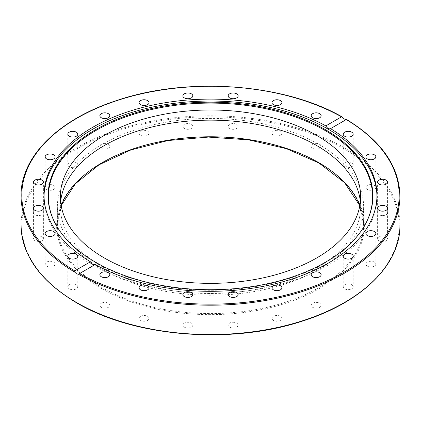 <?xml version="1.0" encoding="UTF-8"?>
<svg xmlns="http://www.w3.org/2000/svg" width="421" height="421" viewBox="0 0 421 421"><rect width="100%" height="100%" fill="white"/><g stroke="black" fill="none" stroke-linecap="round" stroke-linejoin="round"><path stroke-width="0.32" stroke-dasharray="2.1 1.58" d="M367.286 220.42A162.09 93.583 180 0 1 367.133 220.767A162.09 93.583 180 0 1 325.117 262.851A162.09 93.583 180 0 1 168.432 287.054A162.09 93.583 180 0 1 53.867 220.767A162.09 93.583 180 0 1 53.714 220.42M376.953 196.181A166.463 96.104 180 0 1 376.963 197.149A166.463 96.104 180 0 1 328.206 265.104A166.463 96.104 180 0 1 146.797 285.938A166.463 96.104 180 0 1 44.037 197.149A166.463 96.104 180 0 1 44.047 196.181M360.381 201.754A150.139 86.679 180 0 1 360.639 206.832A150.139 86.679 180 0 1 267.956 286.912A150.139 86.679 180 0 1 104.334 268.124A150.139 86.679 180 0 1 60.361 206.832A150.139 86.679 180 0 1 60.619 201.754M344.688 288.822A4.978 2.873 0 0 0 350.109 289.443A4.978 2.873 0 0 0 353.182 286.79A4.978 2.873 0 0 0 351.724 284.759A4.978 2.873 0 0 0 346.304 284.133A4.978 2.873 0 0 0 343.231 286.79A4.978 2.873 0 0 0 344.688 288.822M368.375 266.619A4.978 2.873 0 0 0 375.842 264.135A4.978 2.873 0 0 0 373.353 261.646A4.978 2.873 0 0 0 365.886 264.13A4.978 2.873 0 0 0 368.375 266.619M381.3 241.638A4.978 2.873 0 0 0 387.567 238.865A4.978 2.873 0 0 0 383.878 236.086A4.978 2.873 0 0 0 377.611 238.865A4.978 2.873 0 0 0 381.3 241.638M382.589 215.578A4.978 2.873 0 0 0 387.567 212.705A4.978 2.873 0 0 0 382.589 209.826A4.978 2.873 0 0 0 377.611 212.705A4.978 2.873 0 0 0 382.589 215.578M372.148 190.208A4.978 2.873 0 0 0 375.842 187.434A4.978 2.873 0 0 0 369.575 184.656A4.978 2.873 0 0 0 365.886 187.434A4.978 2.873 0 0 0 372.148 190.208M350.693 167.269A4.978 2.873 0 0 0 353.182 164.779A4.978 2.873 0 0 0 345.72 162.29A4.978 2.873 0 0 0 343.231 164.779A4.978 2.873 0 0 0 350.693 167.269M319.686 148.313A4.978 2.873 0 0 0 321.144 146.276A4.978 2.873 0 0 0 318.071 143.624A4.978 2.873 0 0 0 312.645 144.245A4.978 2.873 0 0 0 311.187 146.276A4.978 2.873 0 0 0 314.261 148.934A4.978 2.873 0 0 0 319.686 148.313M281.233 134.636A4.978 2.873 0 0 0 281.902 133.199A4.978 2.873 0 0 0 278.213 130.421A4.978 2.873 0 0 0 272.613 131.762A4.978 2.873 0 0 0 271.945 133.199A4.978 2.873 0 0 0 275.634 135.972A4.978 2.873 0 0 0 281.233 134.636M237.965 127.174A4.978 2.873 0 0 0 238.133 126.426A4.978 2.873 0 0 0 233.808 123.579A4.978 2.873 0 0 0 228.35 125.684A4.978 2.873 0 0 0 228.177 126.426A4.978 2.873 0 0 0 232.508 129.279A4.978 2.873 0 0 0 237.965 127.174M192.823 95.856L192.823 126.426A4.978 2.873 0 0 0 187.845 123.553A4.978 2.873 0 0 0 182.867 126.426A4.978 2.873 0 0 0 187.845 129.3A4.978 2.873 0 0 0 192.823 126.426M182.867 95.856L182.867 126.426M148.881 132.457A4.978 2.873 0 0 0 143.424 130.352A4.978 2.873 0 0 0 139.098 133.199A4.978 2.873 0 0 0 139.267 133.941A4.978 2.873 0 0 0 144.724 136.046A4.978 2.873 0 0 0 149.055 133.199A4.978 2.873 0 0 0 148.881 132.457M109.144 144.84A4.978 2.873 0 0 0 103.545 143.503A4.978 2.873 0 0 0 99.856 146.276A4.978 2.873 0 0 0 100.524 147.718A4.978 2.873 0 0 0 106.124 149.055A4.978 2.873 0 0 0 109.813 146.276A4.978 2.873 0 0 0 109.144 144.84M76.312 162.743A4.978 2.873 0 0 0 70.891 162.122A4.978 2.873 0 0 0 67.818 164.779A4.978 2.873 0 0 0 69.276 166.811A4.978 2.873 0 0 0 74.696 167.432A4.978 2.873 0 0 0 77.769 164.779A4.978 2.873 0 0 0 76.312 162.743M52.625 184.945A4.978 2.873 0 0 0 45.158 187.434A4.978 2.873 0 0 0 47.647 189.924A4.978 2.873 0 0 0 55.114 187.434A4.978 2.873 0 0 0 52.625 184.945M39.7 209.926A4.978 2.873 0 0 0 33.433 212.705A4.978 2.873 0 0 0 37.122 215.478A4.978 2.873 0 0 0 43.389 212.705A4.978 2.873 0 0 0 39.7 209.926M38.411 235.992A4.978 2.873 0 0 0 33.433 238.865A4.978 2.873 0 0 0 38.411 241.738A4.978 2.873 0 0 0 43.389 238.865A4.978 2.873 0 0 0 38.411 235.992M48.852 261.357A4.978 2.873 0 0 0 45.158 264.135A4.978 2.873 0 0 0 51.425 266.909A4.978 2.873 0 0 0 55.114 264.13A4.978 2.873 0 0 0 48.852 261.357M70.307 284.301A4.978 2.873 0 0 0 67.818 286.79A4.978 2.873 0 0 0 75.28 289.28A4.978 2.873 0 0 0 77.769 286.79A4.978 2.873 0 0 0 70.307 284.301M101.314 303.257A4.978 2.873 0 0 0 99.856 305.288A4.978 2.873 0 0 0 102.929 307.94A4.978 2.873 0 0 0 108.355 307.319A4.978 2.873 0 0 0 109.813 305.288A4.978 2.873 0 0 0 106.739 302.631A4.978 2.873 0 0 0 101.314 303.257M139.767 316.929A4.978 2.873 0 0 0 139.098 318.365A4.978 2.873 0 0 0 142.787 321.144A4.978 2.873 0 0 0 148.387 319.802A4.978 2.873 0 0 0 149.055 318.365A4.978 2.873 0 0 0 145.366 315.592A4.978 2.873 0 0 0 139.767 316.929M183.035 324.396A4.978 2.873 0 0 0 182.867 325.138A4.978 2.873 0 0 0 187.192 327.985A4.978 2.873 0 0 0 192.65 325.88A4.978 2.873 0 0 0 192.823 325.138A4.978 2.873 0 0 0 188.492 322.291A4.978 2.873 0 0 0 183.035 324.396M228.177 294.568L228.177 325.138A4.978 2.873 0 0 0 233.155 328.012A4.978 2.873 0 0 0 238.133 325.138A4.978 2.873 0 0 0 233.155 322.265A4.978 2.873 0 0 0 228.177 325.138M238.133 294.568L238.133 325.138M272.119 319.113A4.978 2.873 0 0 0 277.576 321.218A4.978 2.873 0 0 0 281.902 318.365A4.978 2.873 0 0 0 281.733 317.623A4.978 2.873 0 0 0 276.276 315.518A4.978 2.873 0 0 0 271.945 318.365A4.978 2.873 0 0 0 272.119 319.113M311.856 306.725A4.978 2.873 0 0 0 317.455 308.061A4.978 2.873 0 0 0 321.144 305.288A4.978 2.873 0 0 0 320.476 303.851A4.978 2.873 0 0 0 314.876 302.51A4.978 2.873 0 0 0 311.187 305.288A4.978 2.873 0 0 0 311.856 306.725M102.219 269.345A153.133 88.41 180 0 1 57.367 206.832A153.133 88.41 180 0 1 151.897 125.148A153.133 88.41 180 0 1 318.781 144.314A153.133 88.41 180 0 1 363.633 206.832A153.133 88.41 180 0 1 269.103 288.511A153.133 88.41 180 0 1 102.219 269.345M399.95 195.823A189.45 109.376 0 0 0 346.204 119.501L346.278 119.553M21.05 225.172A189.45 109.376 180 0 1 137.999 124.121A189.45 109.376 180 0 1 344.462 147.829A189.45 109.376 180 0 1 399.95 225.172M343.931 148.745A188.703 108.944 0 0 0 77.069 148.745A188.703 108.944 0 0 0 77.069 302.82A188.703 108.944 0 0 0 343.931 302.82A188.703 108.944 0 0 0 343.931 148.745M61.161 205.611A153.133 88.41 0 0 0 57.367 225.172A153.133 88.41 0 0 0 102.219 287.685A153.133 88.41 0 0 0 269.103 306.851A153.133 88.41 0 0 0 363.633 225.172A153.133 88.41 0 0 0 359.839 205.611M101.687 288.606A153.881 88.842 180 0 1 101.687 162.964A153.881 88.842 180 0 1 319.313 162.964A153.881 88.842 180 0 1 319.313 288.606A153.881 88.842 180 0 1 101.687 288.606M342.694 117.475A189.45 109.376 0 0 0 136.857 95.046A189.45 109.376 0 0 0 21.05 195.823M53.551 220.078L53.867 220.767M44.037 195.212L44.037 197.149M60.361 206.832L60.361 196.681M353.182 256.221L353.182 286.79M375.842 233.56L375.842 264.135M387.567 208.295L387.567 238.865M387.567 182.13L387.567 212.705M375.842 156.865L375.842 187.434M353.182 134.21L353.182 164.779M321.144 115.707L321.144 146.276M281.902 102.629L281.902 133.199M238.133 95.856L238.133 126.426M139.098 102.629L139.098 133.199M99.856 115.707L99.856 146.276M67.818 134.21L67.818 164.779M45.158 156.865L45.158 187.434M33.433 182.13L33.433 212.705M33.433 208.295L33.433 238.865M45.158 233.56L45.158 264.135M67.818 256.221L67.818 286.79M99.856 274.718L99.856 305.288M139.098 287.796L139.098 318.365M182.867 294.568L182.867 325.138M281.902 287.796L281.902 318.365M321.144 274.718L321.144 305.288M61.171 205.674L57.367 225.172L57.367 206.832M363.633 206.832L363.633 225.172L359.829 205.674M311.187 305.288L311.187 274.718M271.945 318.365L271.945 287.796M192.823 325.138L192.823 294.568M149.055 318.365L149.055 287.796M109.813 305.288L109.813 274.718M77.769 286.79L77.769 256.221M55.114 264.135L55.114 233.56M43.389 238.865L43.389 208.295M43.389 212.705L43.389 182.13M55.114 187.434L55.114 156.865M77.769 164.779L77.769 134.21M109.813 146.276L109.813 115.707M149.055 133.199L149.055 102.629M228.177 126.426L228.177 95.856M271.945 133.199L271.945 102.629M311.187 146.276L311.187 115.707M343.231 164.779L343.231 134.21M365.886 187.434L365.886 156.865M377.611 212.705L377.611 182.13M377.611 238.865L377.611 208.295M365.886 264.135L365.886 233.56M343.231 286.79L343.231 256.221M360.639 196.681L360.639 206.832M78.99 273.882L95.062 264.604M376.963 197.149L376.963 195.212M346.504 119.432L330.432 128.715M367.133 220.767L367.449 220.078"/><path stroke-width="0.63" d="M74.722 270.871A188.703 108.944 180 0 1 77.069 118.175A188.703 108.944 180 0 1 341.542 116.822L344.462 119.096L346.278 119.553L330.548 128.637A166.463 96.104 180 0 1 376.963 195.212A166.463 96.104 180 0 1 328.206 263.167A166.463 96.104 180 0 1 95.188 264.525L78.99 273.882L78.306 274.171L76.538 273.776L74.796 272.145L74.722 270.871L90.452 261.788A166.463 96.104 180 0 1 44.037 195.212A166.463 96.104 180 0 1 92.794 127.258A166.463 96.104 180 0 1 325.812 125.9L341.542 116.822L342.062 116.864C284.107 83.479 187.719 76.411 117.201 100.34C58.719 119.069 20.455 156.875 21.05 195.823A189.45 109.376 0 0 0 74.796 272.145M325.349 262.251A162.417 93.772 180 0 1 168.347 286.506A162.417 93.772 180 0 1 53.551 220.078A162.417 93.772 180 0 1 95.651 129.642A162.417 93.772 180 0 1 291.6 114.701A162.417 93.772 180 0 1 367.449 220.078A162.417 93.772 180 0 1 325.349 262.251M53.714 220.42A162.09 93.583 180 0 1 95.883 130.51A162.09 93.583 180 0 1 291.174 115.512A162.09 93.583 180 0 1 367.286 220.42M44.047 196.181A166.463 96.104 180 0 1 92.794 129.189A166.463 96.104 180 0 1 273.429 108.176A166.463 96.104 180 0 1 376.953 196.181M90.452 261.788C91.999 264.33 93.578 265.241 95.188 264.525M60.619 201.754A150.139 86.679 180 0 1 157.133 125.811A150.139 86.679 180 0 1 316.666 145.534A150.139 86.679 180 0 1 360.381 201.754M104.334 257.973A150.139 86.679 180 0 1 60.361 196.681A150.139 86.679 180 0 1 153.044 116.596A150.139 86.679 180 0 1 316.666 135.388A150.139 86.679 180 0 1 360.639 196.681A150.139 86.679 180 0 1 267.956 276.765A150.139 86.679 180 0 1 104.334 257.973M351.724 254.184A4.978 2.873 180 0 1 353.182 256.221A4.978 2.873 180 0 1 350.109 258.873A4.978 2.873 180 0 1 344.688 258.252A4.978 2.873 180 0 1 343.231 256.221A4.978 2.873 180 0 1 346.304 253.563A4.978 2.873 180 0 1 351.724 254.184M373.353 231.076A4.978 2.873 180 0 1 375.842 233.56A4.978 2.873 180 0 1 368.375 236.049A4.978 2.873 180 0 1 365.886 233.56A4.978 2.873 180 0 1 373.353 231.076M383.878 205.516A4.978 2.873 180 0 1 387.567 208.295A4.978 2.873 180 0 1 381.3 211.068A4.978 2.873 180 0 1 377.611 208.295A4.978 2.873 180 0 1 383.878 205.516M382.589 179.257A4.978 2.873 180 0 1 387.567 182.13A4.978 2.873 180 0 1 382.589 185.008A4.978 2.873 180 0 1 377.611 182.13A4.978 2.873 180 0 1 382.589 179.257M369.575 154.086A4.978 2.873 180 0 1 375.842 156.865A4.978 2.873 180 0 1 372.148 159.638A4.978 2.873 180 0 1 365.886 156.865A4.978 2.873 180 0 1 369.575 154.086M345.72 131.72A4.978 2.873 180 0 1 353.182 134.21A4.978 2.873 180 0 1 350.693 136.693A4.978 2.873 180 0 1 343.231 134.21A4.978 2.873 180 0 1 345.72 131.72M312.645 113.675A4.978 2.873 180 0 1 318.071 113.054A4.978 2.873 180 0 1 321.144 115.707A4.978 2.873 180 0 1 319.686 117.743A4.978 2.873 180 0 1 314.261 118.364A4.978 2.873 180 0 1 311.187 115.707A4.978 2.873 180 0 1 312.645 113.675M272.613 101.193A4.978 2.873 180 0 1 278.213 99.851A4.978 2.873 180 0 1 281.902 102.629A4.978 2.873 180 0 1 281.233 104.066A4.978 2.873 180 0 1 275.634 105.403A4.978 2.873 180 0 1 271.945 102.629A4.978 2.873 180 0 1 272.613 101.193M228.35 95.114A4.978 2.873 180 0 1 233.808 93.009A4.978 2.873 180 0 1 238.133 95.856A4.978 2.873 180 0 1 237.965 96.598A4.978 2.873 180 0 1 232.508 98.709A4.978 2.873 180 0 1 228.177 95.856A4.978 2.873 180 0 1 228.35 95.114M182.867 95.856A4.978 2.873 180 0 1 187.845 92.983A4.978 2.873 180 0 1 192.823 95.856A4.978 2.873 180 0 1 187.845 98.73A4.978 2.873 180 0 1 182.867 95.856M139.267 103.371A4.978 2.873 180 0 1 139.098 102.629A4.978 2.873 180 0 1 143.424 99.777A4.978 2.873 180 0 1 148.881 101.882A4.978 2.873 180 0 1 149.055 102.629A4.978 2.873 180 0 1 144.724 105.476A4.978 2.873 180 0 1 139.267 103.371M100.524 117.143A4.978 2.873 180 0 1 99.856 115.707A4.978 2.873 180 0 1 103.545 112.933A4.978 2.873 180 0 1 109.144 114.27A4.978 2.873 180 0 1 109.813 115.707A4.978 2.873 180 0 1 106.124 118.485A4.978 2.873 180 0 1 100.524 117.143M69.276 136.241A4.978 2.873 180 0 1 67.818 134.21A4.978 2.873 180 0 1 70.891 131.552A4.978 2.873 180 0 1 76.312 132.173A4.978 2.873 180 0 1 77.769 134.21A4.978 2.873 180 0 1 74.696 136.862A4.978 2.873 180 0 1 69.276 136.241M47.647 159.354A4.978 2.873 180 0 1 45.158 156.865A4.978 2.873 180 0 1 52.625 154.375A4.978 2.873 180 0 1 55.114 156.865A4.978 2.873 180 0 1 47.647 159.354M37.122 184.908A4.978 2.873 180 0 1 33.433 182.13A4.978 2.873 180 0 1 39.7 179.357A4.978 2.873 180 0 1 43.389 182.13A4.978 2.873 180 0 1 37.122 184.908M38.411 211.168A4.978 2.873 180 0 1 33.433 208.295A4.978 2.873 180 0 1 38.411 205.422A4.978 2.873 180 0 1 43.389 208.295A4.978 2.873 180 0 1 38.411 211.168M51.425 236.339A4.978 2.873 180 0 1 45.158 233.56A4.978 2.873 180 0 1 48.852 230.787A4.978 2.873 180 0 1 55.114 233.56A4.978 2.873 180 0 1 51.425 236.339M75.28 258.704A4.978 2.873 180 0 1 67.818 256.221A4.978 2.873 180 0 1 70.307 253.731A4.978 2.873 180 0 1 77.769 256.221A4.978 2.873 180 0 1 75.28 258.704M108.355 276.75A4.978 2.873 180 0 1 102.929 277.371A4.978 2.873 180 0 1 99.856 274.718A4.978 2.873 180 0 1 101.314 272.687A4.978 2.873 180 0 1 106.739 272.061A4.978 2.873 180 0 1 109.813 274.718A4.978 2.873 180 0 1 108.355 276.75M148.387 289.232A4.978 2.873 180 0 1 142.787 290.574A4.978 2.873 180 0 1 139.098 287.796A4.978 2.873 180 0 1 139.767 286.359A4.978 2.873 180 0 1 145.366 285.022A4.978 2.873 180 0 1 149.055 287.796A4.978 2.873 180 0 1 148.387 289.232M192.65 295.31A4.978 2.873 180 0 1 187.192 297.415A4.978 2.873 180 0 1 182.867 294.568A4.978 2.873 180 0 1 183.035 293.826A4.978 2.873 180 0 1 188.492 291.721A4.978 2.873 180 0 1 192.823 294.568A4.978 2.873 180 0 1 192.65 295.31M238.133 294.568A4.978 2.873 180 0 1 233.155 297.442A4.978 2.873 180 0 1 228.177 294.568A4.978 2.873 180 0 1 233.155 291.695A4.978 2.873 180 0 1 238.133 294.568M281.733 287.054A4.978 2.873 180 0 1 281.902 287.796A4.978 2.873 180 0 1 277.576 290.648A4.978 2.873 180 0 1 272.119 288.543A4.978 2.873 180 0 1 271.945 287.796A4.978 2.873 180 0 1 276.276 284.949A4.978 2.873 180 0 1 281.733 287.054M320.476 273.282A4.978 2.873 180 0 1 321.144 274.718A4.978 2.873 180 0 1 317.455 277.492A4.978 2.873 180 0 1 311.856 276.155A4.978 2.873 180 0 1 311.187 274.718A4.978 2.873 180 0 1 314.876 271.94A4.978 2.873 180 0 1 320.476 273.282M325.812 125.9C327.422 128.41 329.001 129.321 330.548 128.637L330.432 128.715M346.204 119.501L346.278 119.553A188.703 108.944 180 0 1 343.931 272.25A188.703 108.944 180 0 1 79.458 273.603M78.306 274.171A189.45 109.376 0 0 0 284.143 296.6A189.45 109.376 0 0 0 399.95 195.823C399.203 166.269 381.389 140.803 346.509 119.432M399.95 195.823L399.95 225.172A189.45 109.376 180 0 1 283.001 326.222A189.45 109.376 180 0 1 76.538 302.515A189.45 109.376 180 0 1 21.05 225.172L21.05 195.823M359.839 205.611A153.133 88.41 0 0 0 318.781 162.659A153.133 88.41 0 0 0 168.011 140.235A153.133 88.41 0 0 0 61.161 205.611M399.95 225.172C400.56 264.456 361.607 302.552 302.325 321.134C231.018 344.852 134.025 337.016 76.696 302.857C40.405 281.312 21.86 255.415 21.05 225.172M359.829 205.674L344.631 182.709L318.934 163.001L286.585 148.734L248.837 139.888L208.379 137.088L168.074 140.53L130.768 149.981L99.114 164.753L75.359 183.777L61.171 205.674"/></g></svg>
